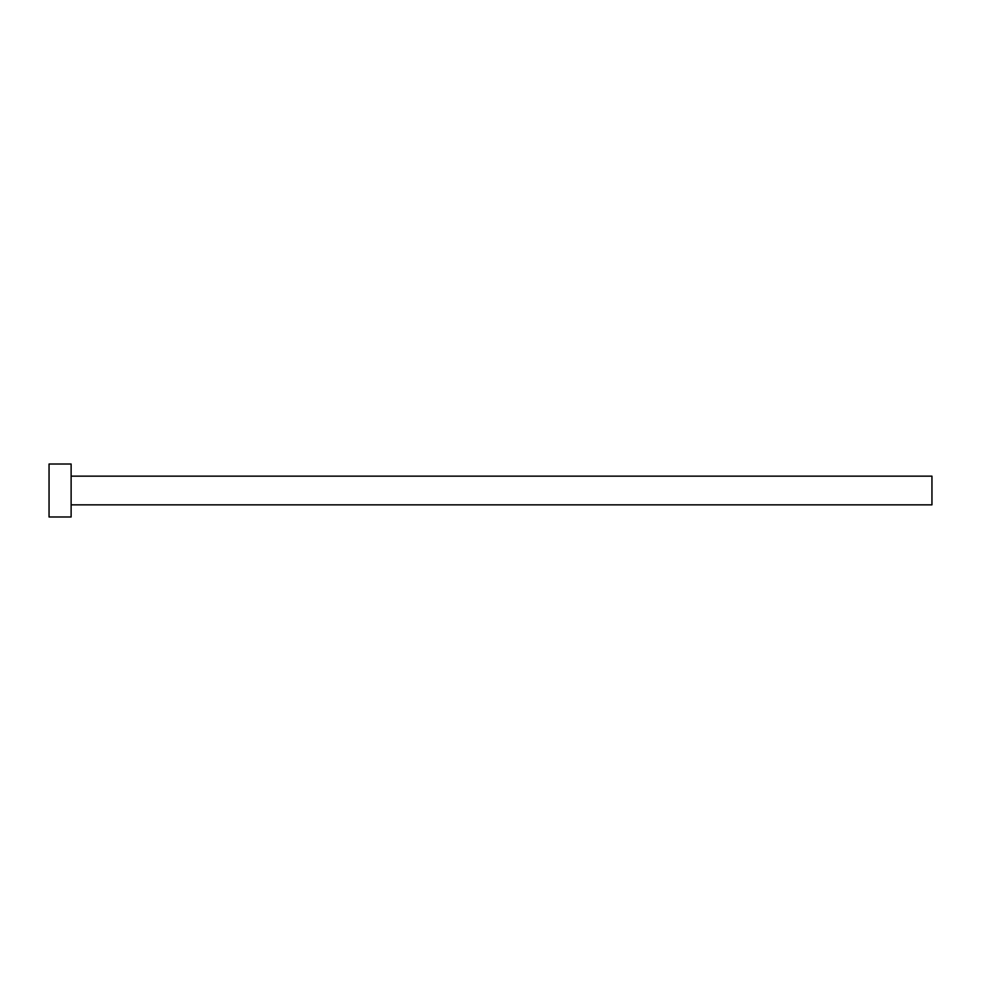 <?xml version="1.0" encoding="UTF-8"?>
<svg xmlns="http://www.w3.org/2000/svg" width="981" height="981" viewBox="0 0 981 981"><rect width="100%" height="100%" fill="white"/><g stroke="black" fill="none" stroke-linecap="round" stroke-linejoin="round"><path stroke-width="0.74" stroke-dasharray="4.91 3.68" d="M931.95 504.847L931.95 476.153M71.123 516.987L71.123 464.013M49.05 516.987L49.05 464.013M71.123 490.5L71.123 476.153L71.123 490.5"/><path stroke-width="1.47" d="M71.123 476.153L931.95 476.153L931.95 504.847L71.123 504.847M71.123 490.5L71.123 516.987L49.05 516.987L49.05 464.013L71.123 464.013L71.123 490.5"/></g></svg>
